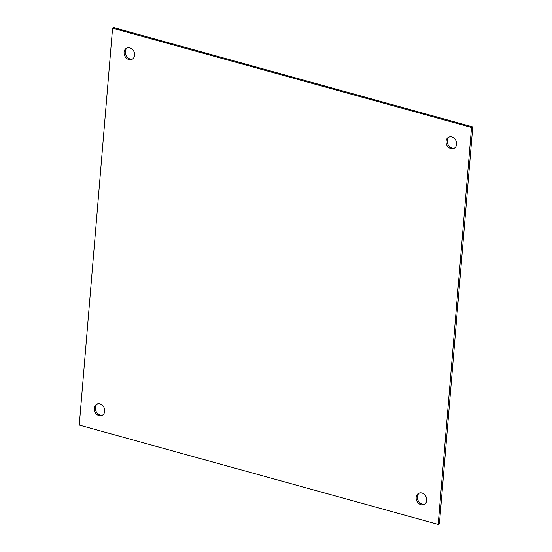 <?xml version="1.0" encoding="UTF-8"?>
<svg xmlns="http://www.w3.org/2000/svg" width="552" height="552" viewBox="0 0 552 552"><rect width="100%" height="100%" fill="white"/><g stroke="black" fill="none" stroke-linecap="round" stroke-linejoin="round"><path stroke-width="0.83" d="M112.58 28.173L79.253 425.081L438.198 524.4L471.525 127.491L112.58 28.173L113.802 27.6L472.747 126.919L471.525 127.491M98.953 415.601A6.203 5.085 64.9 0 1 94.261 410.129A6.203 5.085 64.9 0 1 96.814 404.147A6.203 5.085 64.9 0 1 104.045 407.611A6.203 5.085 64.9 0 1 102.072 415.387A6.203 5.085 64.9 0 1 98.953 415.601M128.851 59.547A6.203 5.085 64.9 0 1 124.159 54.075A6.203 5.085 64.9 0 1 126.712 48.093A6.203 5.085 64.9 0 1 133.943 51.557A6.203 5.085 64.9 0 1 131.969 59.333A6.203 5.085 64.9 0 1 128.851 59.547M450.846 148.647A6.203 5.085 64.9 0 1 446.154 143.168A6.203 5.085 64.9 0 1 448.707 137.186A6.203 5.085 64.9 0 1 455.938 140.656A6.203 5.085 64.9 0 1 453.965 148.426A6.203 5.085 64.9 0 1 450.846 148.647M420.948 504.694A6.203 5.085 64.9 0 1 416.256 499.222A6.203 5.085 64.9 0 1 418.809 493.24A6.203 5.085 64.9 0 1 426.041 496.703A6.203 5.085 64.9 0 1 424.06 504.48A6.203 5.085 64.9 0 1 420.948 504.694M472.747 126.919L439.42 523.827L438.198 524.4M97.449 403.912A6.203 5.085 -115.1 0 0 95.572 409.957A6.203 5.085 -115.1 0 0 100.174 415.028A6.203 5.085 -115.1 0 0 102.658 415.049M127.346 47.858A6.203 5.085 -115.1 0 0 125.47 53.903A6.203 5.085 -115.1 0 0 130.072 58.981A6.203 5.085 -115.1 0 0 132.556 58.995M449.342 136.951A6.203 5.085 -115.1 0 0 447.465 142.996A6.203 5.085 -115.1 0 0 452.067 148.074A6.203 5.085 -115.1 0 0 454.551 148.088M419.444 493.005A6.203 5.085 -115.1 0 0 417.567 499.049A6.203 5.085 -115.1 0 0 422.17 504.121A6.203 5.085 -115.1 0 0 424.654 504.142"/></g></svg>
